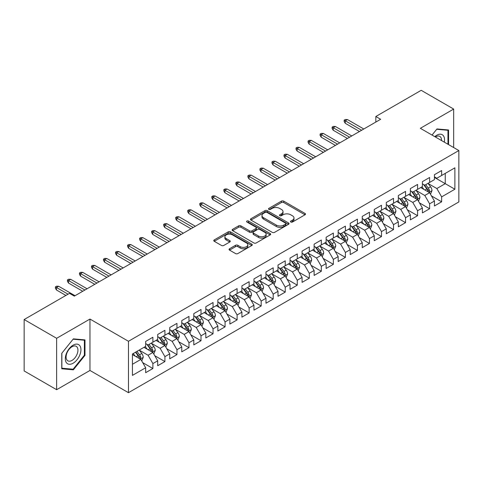 <?xml version="1.0" encoding="UTF-8"?>
<svg xmlns="http://www.w3.org/2000/svg" width="483" height="483" viewBox="0 0 483 483"><rect width="100%" height="100%" fill="white"/><g stroke="black" fill="none" stroke-linecap="round" stroke-linejoin="round"><path stroke-width="0.72" d="M290.802 222.035A1.171 0.676 0 0 0 292.457 222.035L305.002 214.79A1.672 0.966 0 0 0 305.491 214.108A1.672 0.966 0 0 0 305.002 213.426L283.744 201.151A1.672 0.966 0 0 0 281.384 201.151L268.838 208.396A1.171 0.676 0 0 0 268.494 208.873A1.171 0.676 0 0 0 268.838 209.35A1.171 0.676 0 0 0 270.492 209.35L272.116 208.415A5.343 3.085 0 0 1 279.675 208.415L281.444 209.441A5.343 3.085 0 0 1 283.008 211.62A5.343 3.085 0 0 1 281.444 213.8L279.82 214.742A1.171 0.676 0 0 0 279.476 215.219A1.171 0.676 0 0 0 279.82 215.696A1.171 0.676 0 0 0 281.474 215.696L283.098 214.754A5.343 3.085 0 0 1 290.657 214.754L292.426 215.78A5.343 3.085 0 0 1 293.99 217.96A5.343 3.085 0 0 1 292.426 220.145L290.802 221.081A1.171 0.676 0 0 0 290.458 221.558A1.171 0.676 0 0 0 290.802 222.035L290.802 221.081M229.54 248.745A1.672 0.966 0 0 0 229.051 249.427A1.672 0.966 0 0 0 229.54 250.109L235.505 253.551A1.672 0.966 0 0 0 237.865 253.551L251.8 245.509A1.672 0.966 0 0 0 252.289 244.827A1.672 0.966 0 0 0 251.8 244.144L230.542 231.87A1.672 0.966 0 0 0 228.181 231.87L214.247 239.918A1.672 0.966 0 0 0 213.758 240.6A1.672 0.966 0 0 0 214.247 241.283L221.449 245.436A1.672 0.966 0 0 0 223.81 245.436L229.775 241.995A1.672 0.966 0 0 0 230.264 241.313A1.672 0.966 0 0 0 229.775 240.631L226.201 238.572A4.468 2.578 0 0 1 224.897 236.748A4.468 2.578 0 0 1 227.65 234.364A4.468 2.578 0 0 1 232.522 234.919L246.517 243.003A4.468 2.578 0 0 1 247.827 244.827A4.468 2.578 0 0 1 245.068 247.211A4.468 2.578 0 0 1 240.196 246.65L237.865 245.304A1.672 0.966 0 0 0 235.505 245.304L229.54 248.745L229.54 250.109M56.638 338.299L56.638 389.703L89.965 370.461L89.965 319.058L56.638 338.299L24.15 319.541L69.51 293.356L74.322 296.133L380.646 119.277L375.834 116.5L375.834 122.054M89.965 319.058L128.466 341.282L458.85 150.539L458.85 201.942L128.466 392.685L128.466 341.282M453.676 147.55L453.676 109.067L420.349 128.309L458.85 150.539M453.676 109.067L421.194 90.315L375.834 116.5M272.231 232.347A1.672 0.966 0 0 0 274.592 232.347L288.532 224.305A1.672 0.966 0 0 0 289.021 223.623A1.672 0.966 0 0 0 288.532 222.941L267.274 210.666A1.672 0.966 0 0 0 264.907 210.666L250.973 218.708A1.672 0.966 0 0 0 250.484 219.391A1.672 0.966 0 0 0 250.973 220.073L272.231 232.347M247.368 222.289A1.171 0.676 0 0 1 248.552 222.452L248.552 221.063L270.166 233.543A1.672 0.966 0 0 1 270.655 234.225A1.672 0.966 0 0 1 270.166 234.907L256.231 242.949A1.672 0.966 0 0 1 253.871 242.949L232.613 230.675L232.613 229.316A1.672 0.966 0 0 0 232.124 229.999A1.672 0.966 0 0 0 232.613 230.675M232.613 229.316L238.572 225.869A1.672 0.966 0 0 1 240.939 225.869L249.56 230.85A1.672 0.966 0 0 0 251.921 230.85L255.875 228.562A1.672 0.966 0 0 0 256.364 227.879A1.672 0.966 0 0 0 255.875 227.197L246.898 222.017A1.171 0.676 0 0 1 246.559 221.54A1.171 0.676 0 0 1 247.278 220.918A1.171 0.676 0 0 1 248.552 221.063M434.428 177.418L445.254 183.673L445.254 173.391L454.877 167.836L441.643 175.474L441.643 170.541L434.428 174.713L434.428 179.64L429.61 182.423L429.61 177.49L422.396 181.656L422.396 186.589L417.584 189.366L417.584 184.434L410.363 188.605L410.363 193.538L405.551 196.315L405.551 191.383L398.33 195.549L398.33 200.481L393.518 203.258L393.518 198.326L386.297 202.498L386.297 207.43L381.485 210.208L381.485 205.275L374.271 209.441L374.271 214.374L369.453 217.151L369.453 212.218L362.238 216.39L362.238 221.323L357.426 224.1L357.426 219.167L350.205 223.333L350.205 228.266L345.393 231.043L345.393 226.116L338.172 230.282L338.172 235.215L333.361 237.992L333.361 233.06L326.14 237.225L326.14 242.158L321.328 244.935L321.328 240.009L314.113 244.175L314.113 249.107L309.295 251.885L309.295 246.952L302.08 251.118L302.08 256.05L297.268 258.834L297.268 253.901L290.048 258.067L290.048 263L285.236 265.777L285.236 260.844L278.015 265.016L278.015 269.943L273.203 272.726L273.203 267.793L265.982 271.959L265.982 276.892L261.17 279.669L261.17 274.736L253.955 278.908L253.955 283.835L249.137 286.618L249.137 281.686L241.923 285.851L241.923 290.784L237.111 293.561L237.111 288.629L229.89 292.801L229.89 297.733L225.078 300.511L225.078 295.578L217.857 299.744L217.857 304.676L213.045 307.454L213.045 302.521L205.824 306.693L205.824 311.626L201.013 314.403L201.013 309.47L193.798 313.636L193.798 318.569L188.98 321.346L188.98 316.413L181.765 320.585L181.765 325.518L176.953 328.295L176.953 323.362L169.732 327.528L169.732 332.461L164.92 335.238L164.92 330.312L157.7 334.478L157.7 339.41L152.888 342.187L152.888 337.255L145.667 341.421L145.667 346.353L132.433 353.997L132.433 375.394L145.667 367.75L140.855 359.412L132.433 354.552M454.877 167.836L454.877 189.227L441.643 196.871L436.831 188.533L428.107 183.498M431.476 195.935L441.643 201.803L441.643 196.871M441.643 201.803L434.428 205.969L434.428 201.037L429.61 203.814L424.799 195.482L416.08 190.447M419.449 202.878L429.61 208.747L429.61 203.814M429.61 208.747L422.396 212.918L422.396 207.986L417.584 210.763L412.772 202.425L404.048 197.39M407.417 209.827L417.584 215.696L417.584 210.763M417.584 215.696L410.363 219.862L410.363 214.929L405.551 217.706L400.739 209.374L392.015 204.339M395.384 216.77L405.551 222.639L405.551 217.706M405.551 222.639L398.33 226.811L398.33 221.878L393.518 224.655L388.706 216.318L379.982 211.282M383.351 223.72L393.518 229.588L393.518 224.655M393.518 229.588L386.297 233.754L386.297 228.821L381.485 231.605L376.674 223.267L367.949 218.231M371.318 230.663L381.485 236.531L381.485 231.605M381.485 236.531L374.271 240.703L374.271 235.77L369.453 238.548L364.641 230.21L355.923 225.175M359.292 237.612L369.453 243.48L369.453 238.548M369.453 243.48L362.238 247.646L362.238 242.714L357.426 245.497L352.614 237.159L343.89 232.124M347.259 244.555L357.426 250.423L357.426 245.497M357.426 250.423L350.205 254.595L350.205 249.663L345.393 252.44L340.581 244.102L331.857 239.067M335.226 251.504L345.393 257.373L345.393 252.44M345.393 257.373L338.172 261.538L338.172 256.606L333.361 259.389L328.549 251.051L319.824 246.016M323.193 258.447L333.361 264.322L333.361 259.389M333.361 264.322L326.14 268.488L326.14 263.555L321.328 266.332L316.516 258L307.792 252.959M311.161 265.396L321.328 271.265L321.328 266.332M321.328 271.265L314.113 275.431L314.113 270.504L309.295 273.281L304.483 264.944L295.765 259.908M299.134 272.34L309.295 278.214L309.295 273.281M309.295 278.214L302.08 282.38L302.08 277.447L297.268 280.225L292.457 271.893L283.732 266.851M287.101 279.289L297.268 285.157L297.268 280.225M297.268 285.157L290.048 289.323L290.048 284.396L285.236 287.174L280.424 278.836L271.7 273.801M275.069 286.232L285.236 292.106L285.236 287.174M285.236 292.106L278.015 296.272L278.015 291.34L273.203 294.117L268.391 285.785L259.667 280.75M263.036 293.181L273.203 299.049L273.203 294.117M273.203 299.049L265.982 303.221L265.982 298.289L261.17 301.066L256.358 292.728L247.634 287.693M251.003 300.13L261.17 305.999L261.17 301.066M261.17 305.999L253.955 310.164L253.955 305.232L249.137 308.009L244.326 299.677L235.601 294.642M238.976 307.073L249.137 312.942L249.137 308.009M249.137 312.942L241.923 317.114L241.923 312.181L237.111 314.958L232.299 306.62L223.575 301.585M226.944 314.022L237.111 319.891L237.111 314.958M237.111 319.891L229.89 324.057L229.89 319.124L225.078 321.901L220.266 313.57L211.542 308.534M214.911 320.966L225.078 326.834L225.078 321.901M225.078 326.834L217.857 331.006L217.857 326.073L213.045 328.851L208.233 320.513L199.509 315.477M202.878 327.915L213.045 333.783L213.045 328.851M213.045 333.783L205.824 337.949L205.824 333.016L201.013 335.8L196.201 327.462L187.476 322.427M190.845 334.858L201.013 340.726L201.013 335.8M201.013 340.726L193.798 344.898L193.798 339.966L188.98 342.743L184.168 334.405L175.444 329.37M178.819 341.807L188.98 347.675L188.98 342.743M188.98 347.675L181.765 351.841L181.765 346.909L176.953 349.692L172.135 341.354L163.417 336.319M166.786 348.75L176.953 354.619L176.953 349.692M176.953 354.619L169.732 358.791L169.732 353.858L164.92 356.635L160.108 348.297L151.384 343.262M154.753 355.699L164.92 361.568L164.92 356.635M164.92 361.568L157.7 365.734L157.7 360.801L152.888 363.584L148.076 355.246L139.352 350.211M142.72 362.642L152.888 368.517L152.888 363.584M152.888 368.517L145.667 372.683L145.667 367.75M145.667 343.576L148.076 344.965L152.888 342.187M132.433 364.279L140.855 359.412M157.7 336.633L160.108 338.022L164.92 335.238M148.076 355.246L152.888 352.469L143.982 347.325M157.7 360.801L152.888 352.469M169.732 329.684L172.135 331.072L176.953 328.295M160.108 348.297L164.92 345.52L156.015 340.382M169.732 353.858L164.92 345.52M181.765 322.735L184.168 324.129L188.98 321.346M172.135 341.354L176.953 338.577L168.048 333.433M181.765 346.909L176.953 338.577M193.798 315.791L196.201 317.18L201.013 314.403M184.168 334.405L188.98 331.628L180.081 326.49M193.798 339.966L188.98 331.628M205.824 308.842L208.233 310.237L213.045 307.454M196.201 327.462L201.013 324.685L192.113 319.541M205.824 333.016L201.013 324.685M217.857 301.899L220.266 303.288L225.078 300.511M208.233 320.513L213.045 317.736L204.14 312.598M217.857 326.073L213.045 317.736M229.89 294.95L232.299 296.339L237.111 293.561M220.266 313.57L225.078 310.792L216.173 305.648M229.89 319.124L225.078 310.792M241.923 288.007L244.326 289.395L249.137 286.618M232.299 306.62L237.111 303.843L228.205 298.705M241.923 312.181L237.111 303.843M253.955 281.058L256.358 282.446L261.17 279.669M244.326 299.677L249.137 296.9L240.238 291.756M253.955 305.232L249.137 296.9M265.982 274.115L268.391 275.503L273.203 272.726M256.358 292.728L261.17 289.951L252.271 284.813M265.982 298.289L261.17 289.951M278.015 267.165L280.424 268.554L285.236 265.777M268.391 285.785L273.203 283.002L264.298 277.864M278.015 291.34L273.203 283.002M290.048 260.222L292.457 261.611L297.268 258.834M280.424 278.836L285.236 276.059L276.33 270.921M290.048 284.396L285.236 276.059M302.08 253.273L304.483 254.662L309.295 251.885M292.457 271.893L297.268 269.109L288.363 263.972M302.08 277.447L297.268 269.109M314.113 246.33L316.516 247.719L321.328 244.935M304.483 264.944L309.295 262.166L300.396 257.022M314.113 270.504L309.295 262.166M326.14 239.381L328.549 240.769L333.361 237.992M316.516 258L321.328 255.217L312.429 250.079M326.14 263.555L321.328 255.217M338.172 232.438L340.581 233.826L345.393 231.043M328.549 251.051L333.361 248.274L324.455 243.13M338.172 256.606L333.361 248.274M350.205 225.489L352.614 226.877L357.426 224.1M340.581 244.102L345.393 241.325L336.488 236.187M350.205 249.663L345.393 241.325M362.238 218.539L364.641 219.934L369.453 217.151M352.614 237.159L357.426 234.382L348.521 229.238M362.238 242.714L357.426 234.382M374.271 211.596L376.674 212.985L381.485 210.208M364.641 230.21L369.453 227.433L360.553 222.295M374.271 235.77L369.453 227.433M386.297 204.647L388.706 206.042L393.518 203.258M376.674 223.267L381.485 220.489L372.586 215.346M386.297 228.821L381.485 220.489M398.33 197.704L400.739 199.093L405.551 196.315M388.706 216.318L393.518 213.54L384.613 208.402M398.33 221.878L393.518 213.54M410.363 190.755L412.772 192.143L417.584 189.366M400.739 209.374L405.551 206.597L396.646 201.453M410.363 214.929L405.551 206.597M422.396 183.812L424.799 185.2L429.61 182.423M412.772 202.425L417.584 199.648L408.678 194.51M422.396 207.986L417.584 199.648M434.428 176.863L436.831 178.251L441.643 175.474M424.799 195.482L429.61 192.705L420.711 187.561M434.428 201.037L429.61 192.705M24.15 319.541L24.15 370.944L56.638 389.703M89.965 370.461L128.466 392.685M436.831 188.533L445.254 183.673L454.877 189.227M448.562 144.598L448.562 129.981L436.952 128.943L432.037 135.059M84.972 355.379L84.972 339.899L73.362 338.861L61.752 353.308L61.752 368.789L73.362 369.827L84.972 355.379L84.368 355.035M291.273 222.198L292.426 221.534A5.343 3.085 0 0 0 293.99 219.348L293.99 217.96M283.008 211.62L283.008 213.009A5.343 3.085 0 0 1 281.444 215.189L280.285 215.859M304.984 214.802L283.744 202.546A1.672 0.966 0 0 0 281.384 202.546L269.303 209.519M288.508 224.317L267.274 212.055A1.672 0.966 0 0 0 264.907 212.055L250.997 220.085M285.58 224.1A1.171 0.676 0 0 0 285.918 223.623A1.171 0.676 0 0 0 285.58 223.146L266.918 212.369A1.171 0.676 0 0 0 265.264 212.369L263.555 213.359A5.343 3.085 0 0 0 261.985 215.539A5.343 3.085 0 0 0 263.555 217.724L276.306 225.084A5.343 3.085 0 0 0 283.865 225.084L285.58 224.1L285.58 225.489A1.171 0.676 0 0 0 285.918 225.012L285.918 223.623M261.985 215.539L261.985 216.927A5.343 3.085 0 0 0 263.555 219.113L263.555 217.724M285.58 225.489L283.865 226.479A5.343 3.085 0 0 1 276.306 226.479L263.555 219.113M232.631 230.693L238.572 227.258L238.572 225.869M256.364 227.879L256.364 229.274A1.672 0.966 0 0 1 255.875 229.95L251.921 232.238A1.672 0.966 0 0 1 249.56 232.238L240.939 227.258A1.672 0.966 0 0 0 238.572 227.258M248.552 222.452L270.142 234.919M258.502 236.012A4.468 2.578 0 0 0 263.374 236.573A4.468 2.578 0 0 0 266.133 234.189A4.468 2.578 0 0 0 264.823 232.365L259.89 229.516A1.672 0.966 0 0 0 257.53 229.516L253.575 231.804A1.672 0.966 0 0 0 253.086 232.486A1.672 0.966 0 0 0 253.575 233.168L258.502 236.012L258.502 237.401A4.468 2.578 0 0 0 263.374 237.962A4.468 2.578 0 0 0 266.133 235.577L266.133 234.189M253.086 232.486L253.086 233.875A1.672 0.966 0 0 0 253.575 234.557L253.575 233.168M258.502 237.401L253.575 234.557M247.827 244.827L247.827 246.215A4.468 2.578 0 0 1 245.068 248.6A4.468 2.578 0 0 1 240.196 248.039L237.865 246.692A1.672 0.966 0 0 0 235.505 246.692L229.564 250.122M224.897 236.748L224.897 238.137A4.468 2.578 0 0 0 226.201 239.96L226.201 238.572M229.751 242.007L226.201 239.96M251.8 244.144L251.8 245.509L230.542 233.259A1.672 0.966 0 0 0 228.181 233.259L214.271 241.295M72.13 369.115L73.362 369.827M430.504 194.244L431.995 190.604A4.51 2.602 -120 0 0 430.558 186.764L427.998 183.353M423.929 189.421L421.985 186.824M428.765 192.21L429.562 190.797A4.51 2.602 -120 0 0 428.27 188.086L425.716 184.675M424.255 184.886L427.413 189.101A2.294 1.328 60 0 1 427.829 189.795L429.562 190.797M423.464 184.428L426.827 188.919A4.51 2.602 60 0 1 428.119 191.63L428.21 191.89M361.634 130.253L345.248 120.792L345.248 123.292L344.168 121.559L344.168 120.17L345.248 120.792L347.416 119.543L363.802 129.003M345.248 123.292L359.467 131.503M344.168 120.17L345.369 119.476L347.416 119.543M418.471 201.188L419.962 197.553A4.51 2.602 -120 0 0 418.526 193.713L415.972 190.296M411.896 196.364L409.952 193.774M416.732 199.159L417.433 198.531L417.529 197.74A4.51 2.602 -120 0 0 416.237 195.029L413.683 191.618M412.222 191.829L415.38 196.044A2.294 1.328 60 0 1 415.797 196.744L417.529 197.74M411.431 191.371L414.794 195.863A4.51 2.602 60 0 1 416.086 198.573L416.177 198.839M406.438 208.137L407.93 204.496A4.51 2.602 -120 0 0 406.493 200.656L403.939 197.245M399.864 203.313L397.92 200.717M404.7 206.102L405.497 204.689A4.51 2.602 -120 0 0 404.205 201.979L401.651 198.567M400.19 198.779L403.347 202.993A2.294 1.328 60 0 1 403.764 203.687L405.497 204.689M399.399 198.32L402.762 202.812A4.51 2.602 60 0 1 404.054 205.523L404.144 205.782M349.601 137.202L333.216 127.741L333.216 130.241L332.135 128.502L332.135 127.114L333.216 127.741L335.383 126.492L351.769 135.952M333.216 130.241L347.44 138.452M332.135 127.114L333.336 126.419L335.383 126.492M337.575 144.145L321.183 134.685L321.183 137.184L320.102 135.451L320.102 134.063L321.183 134.685L323.35 133.435L339.736 142.896M321.183 137.184L335.407 145.395M320.102 134.063L321.304 133.368L323.35 133.435M444.294 142.135A11.061 6.388 120 0 0 443.485 135.862A11.061 6.388 120 0 0 434.785 136.647M441.528 140.535A8.374 4.836 120 0 0 440.744 137.275A8.374 4.836 120 0 0 439.802 136.399A8.374 4.836 120 0 0 435.352 136.973M436.686 129.275L447.964 130.289L447.964 144.248M447.216 129.861L447.964 130.289M432.062 135.071L436.71 129.287M66.346 362.63A11.061 6.388 120 0 0 77.026 359.769A11.061 6.388 120 0 0 79.888 345.78A11.061 6.388 120 0 0 69.208 348.641A11.061 6.388 120 0 0 66.346 362.63M66.895 359.95A8.374 4.836 120 0 0 67.837 360.825A8.374 4.836 120 0 0 75.626 356.913A8.374 4.836 120 0 0 77.147 347.192A8.374 4.836 120 0 0 76.211 346.317A8.374 4.836 120 0 0 68.417 350.229A8.374 4.836 120 0 0 66.895 359.95M73.12 339.205L84.368 340.207L84.368 355.21L73.12 369.205L61.866 368.197L61.866 353.2L73.096 339.193M83.625 339.778L84.368 340.207M394.412 215.086L395.903 211.445A4.51 2.602 -120 0 0 394.46 207.605L391.906 204.194M387.831 210.256L385.887 207.666M392.667 213.051L393.367 212.423L393.464 211.632A4.51 2.602 -120 0 0 392.178 208.922L389.618 205.51M388.163 205.722L391.315 209.936A2.294 1.328 60 0 1 391.737 210.636L393.464 211.632M387.366 205.269L390.729 209.755A4.51 2.602 60 0 1 392.021 212.472L392.111 212.731M382.379 222.029L383.87 218.388A4.51 2.602 -120 0 0 382.427 214.549L379.873 211.137M375.798 217.205L373.86 214.609M380.64 219.994L381.437 218.582A4.51 2.602 -120 0 0 380.145 215.871L377.585 212.46M376.13 212.671L379.288 216.885A2.294 1.328 60 0 1 379.704 217.579L381.437 218.582M375.333 212.212L378.702 216.704A4.51 2.602 60 0 1 379.988 219.415L380.085 219.674M325.542 151.094L309.156 141.634L309.156 144.133L308.069 142.394L308.069 141.006L309.156 141.634L311.318 140.384L327.703 149.845M309.156 144.133L323.375 152.344M308.069 141.006L309.271 140.311L311.318 140.384M313.509 158.038L297.123 148.577L297.123 151.076L296.037 149.344L296.037 147.955L297.123 148.577L299.285 147.327L315.677 156.788M297.123 151.076L311.342 159.287M296.037 147.955L297.244 147.261L299.285 147.327M370.346 228.978L371.838 225.338A4.51 2.602 -120 0 0 370.401 221.498L367.841 218.087M363.771 224.148L361.827 221.558M368.607 226.944L369.404 225.531A4.51 2.602 -120 0 0 368.112 222.814L365.559 219.403M364.097 219.614L367.255 223.828A2.294 1.328 60 0 1 367.672 224.529L369.404 225.531M363.307 219.161L366.669 223.647A4.51 2.602 60 0 1 367.961 226.364L368.052 226.624M301.477 164.987L285.091 155.526L285.091 158.026L284.01 156.287L284.01 154.898L285.091 155.526L287.258 154.276L303.644 163.737M285.091 158.026L299.309 166.237M284.01 154.898L285.212 154.204L287.258 154.276M358.314 235.921L359.805 232.281A4.51 2.602 -120 0 0 358.368 228.441L355.808 225.03M351.739 231.097L349.795 228.501M356.575 233.887L357.372 232.474A4.51 2.602 -120 0 0 356.08 229.763L353.526 226.352M352.065 226.563L355.222 230.777A2.294 1.328 60 0 1 355.639 231.478L357.372 232.474M351.274 226.104L354.637 230.596A4.51 2.602 60 0 1 355.929 233.307L356.019 233.567M289.444 171.93L273.058 162.469L273.058 164.975L271.977 163.236L271.977 161.847L273.058 162.469L275.225 161.219L291.611 170.68M273.058 164.975L287.282 173.18M271.977 161.847L273.179 161.153L275.225 161.219M346.281 242.871L347.772 239.23A4.51 2.602 -120 0 0 346.335 235.39L343.781 231.979M339.706 238.047L337.762 235.45M344.542 240.836L345.339 239.423A4.51 2.602 -120 0 0 344.047 236.706L341.493 233.295M340.032 233.506L343.19 237.721A2.294 1.328 60 0 1 343.606 238.421L345.339 239.423M339.241 233.054L342.604 237.539A4.51 2.602 60 0 1 343.896 240.256L343.987 240.516M277.411 178.879L261.025 169.418L261.025 171.918L259.945 170.179L259.945 168.79L261.025 169.418L263.193 168.169L279.579 177.629M261.025 171.918L275.25 180.129M259.945 168.79L261.146 168.096L263.193 168.169M334.254 249.814L335.745 246.173A4.51 2.602 -120 0 0 334.302 242.333L331.749 238.922M327.673 244.99L325.729 242.394M332.509 247.785L333.306 246.366A4.51 2.602 -120 0 0 332.02 243.655L329.46 240.244M328.005 240.456L331.157 244.67A2.294 1.328 60 0 1 331.58 245.37L333.306 246.366M327.208 239.997L330.571 244.489A4.51 2.602 60 0 1 331.863 247.199L331.954 247.459M265.384 185.822L248.999 176.361L248.999 178.867L247.912 177.128L247.912 175.74L248.999 176.361L251.16 175.112L267.546 184.572M248.999 178.867L263.217 187.078M247.912 175.74L249.113 175.045L251.16 175.112M322.221 256.763L323.713 253.122A4.51 2.602 -120 0 0 322.27 249.282L319.716 245.871M315.64 251.939L313.702 249.343M320.483 254.728L321.28 253.315A4.51 2.602 -120 0 0 319.988 250.599L317.428 247.187M315.973 247.405L319.13 251.619A2.294 1.328 60 0 1 319.547 252.313L321.28 253.315M315.176 246.946L318.545 251.438A4.51 2.602 60 0 1 319.831 254.149L319.927 254.408M253.352 192.771L236.966 183.311L236.966 185.81L235.879 184.071L235.879 182.683L236.966 183.311L239.127 182.061L255.519 191.522M236.966 185.81L251.184 194.021M235.879 182.683L237.087 181.988L239.127 182.061M310.189 263.706L311.68 260.065A4.51 2.602 -120 0 0 310.243 256.225L307.683 252.814M303.614 258.882L301.67 256.292M308.45 261.677L309.247 260.259A4.51 2.602 -120 0 0 307.955 257.548L305.401 254.136M303.94 254.348L307.097 258.562A2.294 1.328 60 0 1 307.514 259.262L309.247 260.259M303.149 253.889L306.512 258.381A4.51 2.602 60 0 1 307.804 261.092L307.894 261.351M241.319 199.714L224.933 190.254L224.933 192.759L223.852 191.02L223.852 189.632L224.933 190.254L227.101 189.004L243.486 198.465M224.933 192.759L239.151 200.97M223.852 189.632L225.054 188.938L227.101 189.004M298.156 270.655L299.647 267.014A4.51 2.602 -120 0 0 298.21 263.175L295.65 259.763M291.581 265.831L289.637 263.235M296.417 268.62L297.214 267.208A4.51 2.602 -120 0 0 295.922 264.497L293.368 261.08M291.907 261.297L295.065 265.511A2.294 1.328 60 0 1 295.481 266.205L297.214 267.208M291.116 260.838L294.479 265.33A4.51 2.602 60 0 1 295.771 268.041L295.862 268.3M229.286 206.664L212.9 197.203L212.9 199.702L211.82 197.97L211.82 196.575L212.9 197.203L215.068 195.953L231.454 205.414M212.9 199.702L227.125 207.913M211.82 196.575L213.021 195.881L215.068 195.953M286.123 277.598L287.614 273.958A4.51 2.602 -120 0 0 286.178 270.118L283.624 266.707M279.548 272.774L277.604 270.184M284.384 275.57L285.085 274.942L285.181 274.151A4.51 2.602 -120 0 0 283.889 271.44L281.335 268.029M279.874 268.24L283.032 272.454A2.294 1.328 60 0 1 283.449 273.155L285.181 274.151M279.083 267.781L282.446 272.273A4.51 2.602 60 0 1 283.738 274.984L283.829 275.25M217.253 213.613L200.868 204.152L200.868 206.652L199.787 204.913L199.787 203.524L200.868 204.152L203.035 202.896L219.421 212.357M200.868 206.652L215.092 214.863M199.787 203.524L200.988 202.83L203.035 202.896M274.096 284.547L275.588 280.907A4.51 2.602 -120 0 0 274.145 277.067L271.591 273.656M267.516 279.723L265.572 277.127M272.352 282.513L273.149 281.1A4.51 2.602 -120 0 0 271.863 278.389L269.303 274.972M267.848 275.189L270.999 279.403A2.294 1.328 60 0 1 271.422 280.098L273.149 281.1M267.051 274.73L270.414 279.222A4.51 2.602 60 0 1 271.706 281.933L271.796 282.193M205.227 220.556L188.835 211.095L188.835 213.595L187.754 211.862L187.754 210.473L188.835 211.095L191.002 209.845L207.388 219.306M188.835 213.595L203.059 221.806M187.754 210.473L188.956 209.773L191.002 209.845M262.064 291.49L263.555 287.85A4.51 2.602 -120 0 0 262.112 284.016L259.558 280.599M255.483 286.667L253.545 284.076M260.319 289.462L261.122 288.043A4.51 2.602 -120 0 0 259.83 285.332L257.27 281.921M255.815 282.132L258.973 286.347A2.294 1.328 60 0 1 259.389 287.047L261.122 288.043M255.018 281.674L258.387 286.165A4.51 2.602 60 0 1 259.673 288.876L259.769 289.142M193.194 227.505L176.808 218.044L176.808 220.544L175.721 218.805L175.721 217.416L176.808 218.044L178.97 216.795L195.361 226.255M176.808 220.544L191.026 228.755M175.721 217.416L176.929 216.722L178.97 216.795M250.031 298.44L251.522 294.799A4.51 2.602 -120 0 0 250.085 290.959L247.525 287.548M243.456 293.616L241.512 291.02M248.292 296.405L249.089 294.992A4.51 2.602 -120 0 0 247.797 292.281L245.243 288.87M243.782 289.082L246.94 293.296A2.294 1.328 60 0 1 247.356 293.99L249.089 294.992M242.991 288.623L246.354 293.115A4.51 2.602 60 0 1 247.646 295.825L247.737 296.085M181.161 234.448L164.775 224.987L164.775 227.487L163.695 225.754L163.695 224.366L164.775 224.987L166.943 223.738L183.329 233.198M164.775 227.487L178.994 235.698M163.695 224.366L164.896 223.671L166.943 223.738M237.998 305.383L239.49 301.748A4.51 2.602 -120 0 0 238.053 297.908L235.493 294.491M231.423 300.559L229.479 297.969M236.259 303.354L236.96 302.726L237.056 301.935A4.51 2.602 -120 0 0 235.764 299.225L233.211 295.813M231.749 296.025L234.907 300.239A2.294 1.328 60 0 1 235.324 300.939L237.056 301.935M230.959 295.566L234.321 300.058A4.51 2.602 60 0 1 235.613 302.769L235.704 303.034M169.128 241.397L152.743 231.937L152.743 234.436L151.662 232.697L151.662 231.309L152.743 231.937L154.91 230.687L171.296 240.148M152.743 234.436L166.967 242.647M151.662 231.309L152.863 230.614L154.91 230.687M225.966 312.332L227.457 308.691A4.51 2.602 -120 0 0 226.02 304.851L223.466 301.44M219.391 307.508L217.447 304.912M224.227 310.297L225.024 308.885A4.51 2.602 -120 0 0 223.732 306.174L221.178 302.763M219.717 302.974L222.874 307.188A2.294 1.328 60 0 1 223.291 307.882L225.024 308.885M218.926 302.515L222.289 307.007A4.51 2.602 60 0 1 223.581 309.718L223.671 309.977M157.096 248.34L140.71 238.88L140.71 241.379L139.629 239.646L139.629 238.258L140.71 238.88L142.877 237.63L159.263 247.091M140.71 241.379L154.934 249.59M139.629 238.258L140.831 237.564L142.877 237.63M213.933 319.281L215.43 315.64A4.51 2.602 -120 0 0 213.987 311.801L211.433 308.389M207.358 314.451L205.414 311.861M212.194 317.246L212.894 316.619L212.991 315.828A4.51 2.602 -120 0 0 211.705 313.117L209.145 309.706M207.69 309.917L210.842 314.131A2.294 1.328 60 0 1 211.264 314.831L212.991 315.828M206.893 309.464L210.256 313.95A4.51 2.602 60 0 1 211.548 316.667L211.639 316.926M145.069 255.29L128.677 245.829L128.677 248.328L127.597 246.59L127.597 245.201L128.677 245.829L130.845 244.579L147.23 254.04M128.677 248.328L142.902 256.539M127.597 245.201L128.798 244.507L130.845 244.579M201.906 326.224L203.397 322.584A4.51 2.602 -120 0 0 201.954 318.744L199.401 315.333M195.325 321.4L193.387 318.804M200.161 324.19L200.964 322.777A4.51 2.602 -120 0 0 199.672 320.066L197.112 316.655M195.657 316.866L198.815 321.08A2.294 1.328 60 0 1 199.231 321.775L200.964 322.777M194.86 316.407L198.229 320.899A4.51 2.602 60 0 1 199.515 323.61L199.606 323.87M133.036 262.233L116.651 252.772L116.651 255.272L115.564 253.539L115.564 252.15L116.651 252.772L118.812 251.522L135.204 260.983M116.651 255.272L130.869 263.483M115.564 252.15L116.771 251.456L118.812 251.522M189.873 333.173L191.365 329.533A4.51 2.602 -120 0 0 189.928 325.693L187.368 322.282M183.299 328.343L181.354 325.753M188.135 331.139L188.931 329.726A4.51 2.602 -120 0 0 187.639 327.009L185.086 323.598M183.625 323.809L186.782 328.023A2.294 1.328 60 0 1 187.199 328.724L188.931 329.726M182.834 323.356L186.196 327.842A4.51 2.602 60 0 1 187.489 330.559L187.579 330.819M121.004 269.182L104.618 259.721L104.618 262.221L103.537 260.482L103.537 259.093L104.618 259.721L106.785 258.471L123.171 267.932M104.618 262.221L118.836 270.432M103.537 259.093L104.739 258.399L106.785 258.471M177.841 340.117L179.332 336.476A4.51 2.602 -120 0 0 177.895 332.636L175.335 329.225M171.266 335.293L169.322 332.696M176.102 338.082L176.899 336.669A4.51 2.602 -120 0 0 175.607 333.958L173.053 330.547M171.592 330.758L174.749 334.973A2.294 1.328 60 0 1 175.166 335.673L176.899 336.669M170.801 330.3L174.164 334.791A4.51 2.602 60 0 1 175.456 337.502L175.546 337.762M108.971 276.125L92.585 266.664L92.585 269.17L91.504 267.431L91.504 266.042L92.585 266.664L94.753 265.415L111.138 274.875M92.585 269.17L106.809 277.375M91.504 266.042L92.706 265.348L94.753 265.415M165.808 347.066L167.299 343.425A4.51 2.602 -120 0 0 165.862 339.585L163.308 336.174M159.233 342.242L157.289 339.646M164.069 345.031L164.866 343.618A4.51 2.602 -120 0 0 163.574 340.901L161.02 337.49M159.559 337.708L162.717 341.916A2.294 1.328 60 0 1 163.133 342.616L164.866 343.618M158.768 337.249L162.131 341.735A4.51 2.602 60 0 1 163.423 344.451L163.514 344.711M96.938 283.074L80.552 273.613L80.552 276.113L79.472 274.374L79.472 272.986L80.552 273.613L82.72 272.364L99.106 281.824M80.552 276.113L94.777 284.324M79.472 272.986L80.673 272.291L82.72 272.364M153.775 354.009L155.266 350.368A4.51 2.602 -120 0 0 153.829 346.528L151.276 343.117M147.2 349.185L145.256 346.589M152.036 351.98L152.833 350.561A4.51 2.602 -120 0 0 151.547 347.851L148.987 344.439M147.532 344.651L150.684 348.865A2.294 1.328 60 0 1 151.107 349.565L152.833 350.561M146.735 344.192L150.098 348.684A4.51 2.602 60 0 1 151.39 351.395L151.481 351.654M84.911 290.017L68.52 280.557L68.52 283.062L67.439 281.323L67.439 279.935L68.52 280.557L70.687 279.307L87.073 288.768M68.52 283.062L82.744 291.273M67.439 279.935L68.64 279.24L70.687 279.307M141.748 360.958L143.24 357.317A4.51 2.602 -120 0 0 141.797 353.478L139.243 350.066M135.168 356.134L133.23 353.538M140.004 358.923L140.807 357.511A4.51 2.602 -120 0 0 139.515 354.794L136.955 351.382M135.826 352.035L138.657 355.814A2.294 1.328 60 0 1 139.074 356.508L140.807 357.511M135.512 352.216L138.072 355.633A4.51 2.602 60 0 1 139.358 358.344L139.448 358.603M68.067 294.189L56.493 287.506L56.493 290.005L55.406 288.273L55.406 286.878L56.493 287.506L58.654 286.256L75.046 295.717M56.493 290.005L65.899 295.439M55.406 286.878L56.614 286.184L58.654 286.256M292.426 221.534L292.426 220.145M279.82 215.696L279.82 214.742M281.444 215.189L281.444 213.8M268.838 209.35L268.838 208.396M281.384 202.546L281.384 201.151M283.744 202.546L283.744 201.151M305.002 214.79L305.002 213.426M250.973 220.073L250.973 218.708M264.907 212.055L264.907 210.666M267.274 212.055L267.274 210.666M288.532 224.305L288.532 222.941M276.306 226.479L276.306 225.084M283.865 226.479L283.865 225.084M240.939 227.258L240.939 225.869M249.56 232.238L249.56 230.85M251.921 232.238L251.921 230.85M255.875 229.95L255.875 228.562M270.166 234.907L270.166 233.543M235.505 246.692L235.505 245.304M237.865 246.692L237.865 245.304M240.196 248.039L240.196 246.65M229.775 241.995L229.775 240.631M214.247 241.283L214.247 239.918M228.181 233.259L228.181 231.87M230.542 233.259L230.542 231.87M429.049 192.373L431.965 190.688M428.27 188.086L430.558 186.764M424.943 190.006L426.827 188.919M417.016 199.322L419.932 197.638M416.237 195.029L418.526 193.713M412.911 196.949L414.794 195.863M404.983 206.271L407.9 204.587M404.205 201.979L406.493 200.656M400.878 203.898L402.762 202.812M392.951 213.214L395.873 211.53M392.178 208.922L394.46 207.605M388.845 210.842L390.729 209.755M380.924 220.163L383.84 218.479M380.145 215.871L382.427 214.549M376.818 217.791L378.702 216.704M368.891 227.107L371.807 225.422M368.112 222.814L370.401 221.498M364.786 224.74L366.669 223.647M356.859 234.056L359.775 232.371M356.08 229.763L358.368 228.441M352.753 231.683L354.637 230.596M344.826 240.999L347.742 239.314M344.047 236.706L346.335 235.39M340.72 238.632L342.604 237.539M332.793 247.948L335.715 246.264M332.02 243.655L334.302 242.333M328.688 245.575L330.571 244.489M320.766 254.891L323.682 253.207M319.988 250.599L322.27 249.282M316.661 252.524L318.545 251.438M308.734 261.84L311.65 260.156M307.955 257.548L310.243 256.225M304.628 259.468L306.512 258.381M296.701 268.783L299.617 267.099M295.922 264.497L298.21 263.175M292.595 266.417L294.479 265.33M284.668 275.733L287.584 274.048M283.889 271.44L286.178 270.118M280.563 273.36L282.446 272.273M272.635 282.676L275.558 280.991M271.863 278.389L274.145 277.067M268.53 280.309L270.414 279.222M260.609 289.625L263.525 287.94M259.83 285.332L262.112 284.016M256.503 287.252L258.387 286.165M248.576 296.568L251.492 294.884M247.797 292.281L250.085 290.959M244.47 294.201L246.354 293.115M236.543 303.517L239.459 301.833M235.764 299.225L238.053 297.908M232.438 301.144L234.321 300.058M224.51 310.466L227.427 308.782M223.732 306.174L226.02 304.851M220.405 308.094L222.289 307.007M212.478 317.409L215.4 315.725M211.705 313.117L213.987 311.801M208.372 315.037L210.256 313.95M200.451 324.359L203.367 322.674M199.672 320.066L201.954 318.744M196.346 321.986L198.229 320.899M188.418 331.302L191.334 329.617M187.639 327.009L189.928 325.693M184.313 328.935L186.196 327.842M176.386 338.251L179.302 336.566M175.607 333.958L177.895 332.636M172.28 335.878L174.164 334.791M164.353 345.194L167.269 343.51M163.574 340.901L165.862 339.585M160.247 342.827L162.131 341.735M152.32 352.143L155.242 350.459M151.547 347.851L153.829 346.528M148.215 349.77L150.098 348.684M140.293 359.086L143.209 357.402M139.515 354.794L141.797 353.478M136.188 356.72L138.072 355.633"/></g></svg>

